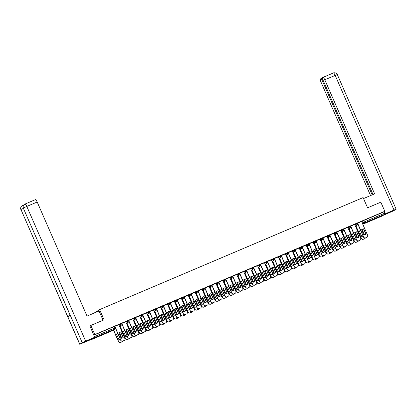 <?xml version="1.0" encoding="UTF-8"?>
<svg xmlns="http://www.w3.org/2000/svg" width="417" height="417" viewBox="0 0 417 417"><rect width="100%" height="100%" fill="white"/><g stroke="black" fill="none" stroke-linecap="round" stroke-linejoin="round"><path stroke-width="0.63" d="M121.561 323.425L119.783 324.181L120.002 324.687L121.78 323.931A1.001 0.964 -121.4 0 1 121.295 325.224A1.001 0.964 58.6 0 1 120.002 324.687L119.048 325.265M128.499 320.475L126.721 321.231L126.94 321.736L128.717 320.981A1.001 0.964 -121.4 0 1 128.227 322.273A1.001 0.964 58.6 0 1 126.94 321.736L125.986 322.32M135.436 317.53L133.659 318.286L133.878 318.786L135.655 318.03A1.001 0.964 -121.4 0 1 135.165 319.328A1.001 0.964 58.6 0 1 133.878 318.786L132.924 319.37M142.374 314.58L140.592 315.335L140.816 315.841L142.593 315.085A1.001 0.964 -121.4 0 1 142.103 316.378A1.001 0.964 58.6 0 1 140.816 315.841L139.862 316.42M149.307 311.629L147.529 312.385L147.748 312.891L149.531 312.135A1.001 0.964 -121.4 0 1 149.041 313.428A1.001 0.964 58.6 0 1 147.748 312.891L146.794 313.475M156.245 308.679L154.467 309.435L154.686 309.94L156.464 309.185A1.001 0.964 -121.4 0 1 155.979 310.477A1.001 0.964 58.6 0 1 154.686 309.94L153.732 310.524M163.183 305.734L161.405 306.49L161.624 306.99L163.401 306.234A1.001 0.964 -121.4 0 1 162.911 307.532A1.001 0.964 58.6 0 1 161.624 306.99L160.67 307.574M170.12 302.784L168.338 303.54L168.562 304.045L170.339 303.289A1.001 0.964 -121.4 0 1 169.849 304.582A1.001 0.964 58.6 0 1 168.562 304.045L167.608 304.624M177.053 299.833L175.276 300.589L175.494 301.095L177.277 300.339A1.001 0.964 -121.4 0 1 176.787 301.632A1.001 0.964 58.6 0 1 175.494 301.095L174.541 301.679M183.991 296.888L182.213 297.644L182.432 298.145L184.21 297.389A1.001 0.964 -121.4 0 1 183.725 298.687A1.001 0.964 58.6 0 1 182.432 298.145L181.478 298.728M190.929 293.938L189.151 294.694L189.37 295.2L191.148 294.444A1.001 0.964 -121.4 0 1 190.658 295.736A1.001 0.964 58.6 0 1 189.37 295.2L188.416 295.778M197.867 290.988L196.084 291.744L196.308 292.249L198.085 291.493A1.001 0.964 -121.4 0 1 197.595 292.786A1.001 0.964 58.6 0 1 196.308 292.249L195.354 292.833M204.799 288.038L203.022 288.793L203.241 289.299L205.023 288.543A1.001 0.964 -121.4 0 1 204.533 289.836A1.001 0.964 58.6 0 1 203.241 289.299L202.292 289.883M211.737 285.092L209.959 285.848L210.178 286.349L211.956 285.593A1.001 0.964 -121.4 0 1 211.471 286.891A1.001 0.964 58.6 0 1 210.178 286.349L209.225 286.932M218.675 282.142L216.897 282.898L217.116 283.404L218.894 282.648A1.001 0.964 -121.4 0 1 218.404 283.941A1.001 0.964 58.6 0 1 217.116 283.404L216.162 283.982M225.613 279.192L223.835 279.948L224.054 280.453L225.832 279.698A1.001 0.964 -121.4 0 1 225.342 280.99A1.001 0.964 58.6 0 1 224.054 280.453L223.1 281.037M232.545 276.247L230.768 277.003L230.992 277.503L232.769 276.747A1.001 0.964 -121.4 0 1 232.279 278.045A1.001 0.964 58.6 0 1 230.992 277.503L230.038 278.087M239.483 273.297L237.706 274.052L237.925 274.558L239.702 273.797A1.001 0.964 -121.4 0 1 239.217 275.095A1.001 0.964 58.6 0 1 237.925 274.558L236.971 275.137M246.421 270.346L244.643 271.102L244.862 271.608L246.64 270.852A1.001 0.964 -121.4 0 1 246.15 272.145A1.001 0.964 58.6 0 1 244.862 271.608L243.909 272.192M253.359 267.396L251.581 268.152L251.8 268.657L253.578 267.902A1.001 0.964 -121.4 0 1 253.088 269.194A1.001 0.964 58.6 0 1 251.8 268.657L250.846 269.241M260.297 264.451L258.514 265.207L258.738 265.707L260.516 264.951A1.001 0.964 -121.4 0 1 260.026 266.249A1.001 0.964 58.6 0 1 258.738 265.707L257.784 266.291M267.229 261.501L265.452 262.257L265.671 262.762L267.453 262.006A1.001 0.964 -121.4 0 1 266.963 263.299A1.001 0.964 58.6 0 1 265.671 262.762L264.717 263.341M274.167 258.55L272.39 259.306L272.609 259.812L274.386 259.056A1.001 0.964 -121.4 0 1 273.901 260.349A1.001 0.964 58.6 0 1 272.609 259.812L271.655 260.396M281.105 255.6L279.327 256.361L279.546 256.862L281.324 256.106A1.001 0.964 -121.4 0 1 280.834 257.398A1.001 0.964 58.6 0 1 279.546 256.862L278.592 257.445M288.043 252.655L286.26 253.411L286.484 253.917L288.262 253.155A1.001 0.964 -121.4 0 1 287.772 254.453A1.001 0.964 58.6 0 1 286.484 253.917L285.53 254.495M294.975 249.705L293.198 250.461L293.417 250.966L295.2 250.21A1.001 0.964 -121.4 0 1 294.71 251.503A1.001 0.964 58.6 0 1 293.417 250.966L292.463 251.55M301.913 246.755L300.136 247.51L300.355 248.016L302.132 247.26A1.001 0.964 -121.4 0 1 301.647 248.553A1.001 0.964 58.6 0 1 300.355 248.016L299.401 248.6M308.851 243.809L307.074 244.565L307.293 245.066L309.07 244.31A1.001 0.964 -121.4 0 1 308.58 245.608A1.001 0.964 58.6 0 1 307.293 245.066L306.339 245.649M315.789 240.859L314.006 241.615L314.23 242.121L316.008 241.365A1.001 0.964 -121.4 0 1 315.518 242.658A1.001 0.964 58.6 0 1 314.23 242.121L313.276 242.699M322.722 237.909L320.944 238.665L321.163 239.17L322.946 238.415A1.001 0.964 -121.4 0 1 322.456 239.707A1.001 0.964 58.6 0 1 321.163 239.17L320.209 239.754M329.659 234.959L327.882 235.72L328.101 236.22L329.878 235.464A1.001 0.964 -121.4 0 1 329.394 236.757A1.001 0.964 58.6 0 1 328.101 236.22L327.147 236.804M336.597 232.014L334.82 232.769L335.039 233.27L336.816 232.514A1.001 0.964 -121.4 0 1 336.326 233.812A1.001 0.964 58.6 0 1 335.039 233.27L334.085 233.854M343.535 229.063L341.758 229.819L341.976 230.325L343.754 229.569A1.001 0.964 -121.4 0 1 343.264 230.862A1.001 0.964 58.6 0 1 341.976 230.325L341.023 230.909M350.468 226.113L348.69 226.869L348.914 227.374L350.692 226.619A1.001 0.964 -121.4 0 1 350.202 227.911A1.001 0.964 58.6 0 1 348.914 227.374L347.96 227.958M357.405 223.168L355.628 223.924L355.847 224.424L357.624 223.668A1.001 0.964 -121.4 0 1 357.14 224.966A1.001 0.964 58.6 0 1 355.847 224.424L354.893 225.008M375.269 218.8L379.72 216.704L375.269 218.8M99.048 336.222L103.499 334.126L99.048 336.222M94.054 313.115L99.611 309.607L363.113 197.59L367.575 207.807L380.83 202.172L384.813 211.289L94.81 334.575L90.823 325.458L104.073 319.823L99.611 309.607M91.182 339.433L91.448 339.589L94.659 337.311M94.607 337.072L94.44 336.597L115.248 327.793M94.81 334.575L93.815 335.179L94.44 336.597M89.806 326.078L90.823 325.458M361.612 221.557L362.566 220.974L363.186 222.391L384.443 213.316L384.62 214.369L381.43 216.314M384.443 213.316L383.822 211.893L384.813 211.289M361.575 221.469L357.473 223.231M350.676 226.097L356.743 239.983A1.501 1.449 58.6 0 0 358.677 240.786L359.97 240.239A1.501 1.449 58.6 0 0 360.7 238.3L354.669 224.398L350.535 226.181M343.744 229.048L349.806 242.929A1.501 1.449 58.6 0 0 351.739 243.737L353.032 243.189A1.501 1.449 58.6 0 0 353.762 241.245L347.731 227.348L343.603 229.131M336.806 231.993L342.868 245.879A1.501 1.449 58.6 0 0 344.807 246.687L346.094 246.139A1.501 1.449 58.6 0 0 346.829 244.195L340.798 230.299L336.665 232.081M329.868 234.943L335.935 248.829A1.501 1.449 58.6 0 0 337.869 249.637L339.157 249.085A1.501 1.449 58.6 0 0 339.891 247.145L333.861 233.249L329.727 235.026M326.892 236.215L322.789 237.977M319.954 239.165L315.851 240.927M309.06 243.789L315.122 257.675A1.501 1.449 58.6 0 0 317.061 258.483L318.348 257.935A1.501 1.449 58.6 0 0 319.083 255.991L313.052 242.095L308.919 243.872M302.122 246.739L308.189 260.625A1.501 1.449 58.6 0 0 310.123 261.428L311.41 260.88A1.501 1.449 58.6 0 0 312.145 258.941L306.114 245.04L301.981 246.822M295.184 249.689L301.251 263.57A1.501 1.449 58.6 0 0 303.185 264.378L304.473 263.831A1.501 1.449 58.6 0 0 305.208 261.892L299.177 247.99L295.043 249.773M288.246 252.634L294.313 266.52A1.501 1.449 58.6 0 0 296.247 267.328L297.54 266.781A1.501 1.449 58.6 0 0 298.27 264.837L292.239 250.94L288.105 252.723M281.313 255.585L287.376 269.471A1.501 1.449 58.6 0 0 289.309 270.279L290.602 269.726A1.501 1.449 58.6 0 0 291.337 267.787L285.301 253.89L281.173 255.668M278.337 256.856L274.235 258.618M271.399 259.807L267.297 261.568M260.5 264.43L266.567 278.316A1.501 1.449 58.6 0 0 268.501 279.124L269.794 278.577A1.501 1.449 58.6 0 0 270.524 276.633L264.493 262.736L260.359 264.514M253.567 267.38L259.629 281.267A1.501 1.449 58.6 0 0 261.563 282.069L262.856 281.522A1.501 1.449 58.6 0 0 263.591 279.583L257.555 265.681L253.427 267.464M246.629 270.331L252.697 284.212A1.501 1.449 58.6 0 0 254.631 285.019L255.918 284.472A1.501 1.449 58.6 0 0 256.653 282.533L250.622 268.631L246.489 270.414M239.692 273.276L245.759 287.162A1.501 1.449 58.6 0 0 247.693 287.97L248.98 287.422A1.501 1.449 58.6 0 0 249.715 285.478L243.684 271.582L239.551 273.364M232.754 276.226L238.821 290.112A1.501 1.449 58.6 0 0 240.755 290.92L242.048 290.368A1.501 1.449 58.6 0 0 242.777 288.428L236.747 274.532L232.613 276.309M225.821 279.176L231.883 293.057A1.501 1.449 58.6 0 0 233.817 293.865L235.11 293.318A1.501 1.449 58.6 0 0 235.84 291.379L229.809 277.477L225.68 279.26M222.84 280.448L218.743 282.21M211.945 285.072L218.013 298.958A1.501 1.449 58.6 0 0 219.947 299.766L221.234 299.218A1.501 1.449 58.6 0 0 221.969 297.274L215.938 283.378L211.805 285.155M205.008 288.022L211.075 301.908A1.501 1.449 58.6 0 0 213.009 302.711L214.296 302.163A1.501 1.449 58.6 0 0 215.031 300.224L209 286.323L204.867 288.105M198.075 290.972L204.137 304.853A1.501 1.449 58.6 0 0 206.071 305.661L207.364 305.114A1.501 1.449 58.6 0 0 208.093 303.175L202.063 289.273L197.929 291.056M191.137 293.917L197.199 307.803A1.501 1.449 58.6 0 0 199.138 308.611L200.426 308.064A1.501 1.449 58.6 0 0 201.161 306.12L195.13 292.223L190.996 294.006M188.161 295.189L184.059 296.951M177.261 299.818L183.329 313.699A1.501 1.449 58.6 0 0 185.263 314.507L186.55 313.959A1.501 1.449 58.6 0 0 187.285 312.02L181.254 298.119L177.121 299.901M174.285 301.09L170.183 302.851M163.391 305.713L169.453 319.599A1.501 1.449 58.6 0 0 171.387 320.407L172.68 319.86A1.501 1.449 58.6 0 0 173.415 317.916L167.379 304.019L163.25 305.797M156.453 308.663L162.521 322.549A1.501 1.449 58.6 0 0 164.454 323.352L165.742 322.805A1.501 1.449 58.6 0 0 166.477 320.866L160.446 306.964L156.312 308.747M149.515 311.614L155.583 325.495A1.501 1.449 58.6 0 0 157.517 326.303L158.804 325.755A1.501 1.449 58.6 0 0 159.539 323.816L153.508 309.914L149.375 311.697M142.578 314.559L148.645 328.445A1.501 1.449 58.6 0 0 150.579 329.253L151.871 328.705A1.501 1.449 58.6 0 0 152.601 326.761L146.57 312.865L142.437 314.647M135.645 317.509L141.707 331.395A1.501 1.449 58.6 0 0 143.641 332.203L144.934 331.651A1.501 1.449 58.6 0 0 145.669 329.711L139.632 315.815L135.504 317.592M128.707 320.459L134.774 334.34A1.501 1.449 58.6 0 0 136.708 335.148L137.996 334.601A1.501 1.449 58.6 0 0 138.731 332.662L132.7 318.76L128.566 320.543M125.731 321.731L121.628 323.493M114.831 326.355L120.899 340.241A1.501 1.449 58.6 0 0 122.833 341.049L124.125 340.501A1.501 1.449 58.6 0 0 124.855 338.557L118.824 324.661L114.691 326.438M118.829 324.765L119.783 324.181M125.767 321.815L126.721 321.231M132.705 318.864L133.659 318.286M139.638 315.919L140.592 315.335M146.576 312.969L147.529 312.385M153.513 310.019L154.467 309.435M160.451 307.074L161.405 306.49M167.384 304.123L168.338 303.54M174.322 301.173L175.276 300.589M181.259 298.223L182.213 297.644M188.197 295.278L189.151 294.694M195.13 292.327L196.084 291.744M202.068 289.377L203.022 288.793M209.006 286.427L209.959 285.848M215.943 283.482L216.897 282.898M222.881 280.532L223.835 279.948M229.814 277.581L230.768 277.003M236.752 274.636L237.706 274.052M243.69 271.686L244.643 271.102M250.627 268.736L251.581 268.152M257.56 265.785L258.514 265.207M264.498 262.84L265.452 262.257M271.436 259.89L272.39 259.306M278.374 256.94L279.327 256.361M285.306 253.995L286.26 253.411M292.244 251.044L293.198 250.461M299.182 248.094L300.136 247.51M306.12 245.144L307.074 244.565M313.052 242.199L314.006 241.615M319.99 239.249L320.944 238.665M326.928 236.298L327.882 235.72M333.866 233.353L334.82 232.769M340.804 230.403L341.758 229.819M347.736 227.453L348.69 226.869M354.674 224.502L355.628 223.924M93.815 335.179L114.623 326.375M383.822 211.893L362.566 220.974M362.107 229.329A3.127 3.018 -121.4 0 1 363.546 228.943L365.865 234.25A3.127 3.018 -121.4 0 1 365.365 234.667M367.012 237.242A1.501 1.449 -121.4 0 1 366.757 237.382L365.469 237.93A1.501 1.449 -121.4 0 1 363.535 237.122L357.692 223.747M366.011 234.161L363.692 228.855A3.127 3.018 -121.4 0 0 361.602 229.746L363.921 235.052A3.127 3.018 -121.4 0 0 366.011 234.161L365.865 234.25M357.614 223.147L363.681 237.033A1.501 1.449 58.6 0 0 365.615 237.841L366.903 237.294A1.501 1.449 58.6 0 0 367.638 235.35L361.57 221.463M360.58 230.361A3.127 3.018 58.6 0 0 359.365 231.112L361.685 236.418A3.127 3.018 58.6 0 0 363.071 236.064M355.904 225.727L361.44 238.399A1.501 1.449 58.6 0 0 363.374 239.207L364.666 238.66A1.501 1.449 58.6 0 0 365.391 237.961M364.63 234.959L362.159 229.303M360.601 230.403A3.127 3.018 58.6 0 0 359.866 230.7M364.771 238.607A1.501 1.449 -121.4 0 1 364.521 238.748L363.228 239.295A1.501 1.449 -121.4 0 1 361.294 238.488L361.44 238.399M355.758 225.816L361.294 238.488M355.169 232.279A3.127 3.018 -121.4 0 1 356.613 231.894L358.928 237.2A3.127 3.018 -121.4 0 1 358.427 237.612M360.074 240.187A1.501 1.449 -121.4 0 1 359.824 240.328L358.531 240.875A1.501 1.449 -121.4 0 1 356.598 240.072L350.754 226.697M357.692 237.909L355.221 232.248A3.127 3.018 -121.4 0 0 354.669 232.691L356.983 237.998A3.127 3.018 -121.4 0 0 359.073 237.111L358.928 237.2M355.242 232.233A3.127 3.018 -121.4 0 1 356.759 231.805L359.073 237.111M348.231 235.23A3.127 3.018 -121.4 0 1 349.675 234.844L351.995 240.15A3.127 3.018 -121.4 0 1 351.489 240.562M353.136 243.137A1.501 1.449 -121.4 0 1 352.886 243.278L351.594 243.825A1.501 1.449 -121.4 0 1 349.66 243.017L343.822 229.647M352.141 240.062L349.821 234.755A3.127 3.018 -121.4 0 0 347.731 235.641L350.051 240.948A3.127 3.018 -121.4 0 0 352.141 240.062L351.995 240.15M363.535 198.555L374.628 193.837L324.786 79.756A3.002 0.777 -113 0 0 322.94 77.406A3.002 0.777 -113 0 0 322.914 77.421L322.08 77.927L373.022 194.52M396.15 209.23L394.018 210.043L335.169 75.341A3.002 0.777 -113 0 0 333.324 72.991C332.99 72.72 336.8 72.355 337.301 74.534L396.15 209.23L393.638 210.783L382.592 215.605M394.018 210.043L384.667 214.072M322.138 78.052L320.454 78.922A3.002 0.777 -113 0 0 320.981 82.081L370.562 195.568M321.288 78.412L372.173 194.885M384.969 213.89L384.041 211.763M103.072 320.251L99.032 310.999L87.028 316.102L37.186 202.021L26.803 206.431L85.652 341.132L94.701 337.285L89.931 326M85.652 341.132L82.227 342.711L70.218 315.226L67.789 316.706L79.798 344.197L82.227 342.711M79.798 344.197L90.896 339.61L94.701 337.285M23.795 204.898L23.107 205.32A3.002 0.777 67 0 1 23.451 205.383M24.984 204.069L35.315 199.68A3.002 0.777 67 0 1 35.341 199.665A3.002 0.777 67 0 1 37.186 202.021M22.549 205.56L23.097 205.326A3.002 0.777 67 0 1 23.123 205.315L22.414 205.617M23.196 205.951L22.523 205.571L22.096 205.779L22.409 205.623C20.871 206.467 20.386 207.76 20.949 209.501L79.715 344.265M20.866 209.569C20.365 207.947 20.756 206.691 22.038 205.816L22.096 205.779M70.218 315.226L23.3 208.083C22.799 206.472 23.185 205.221 24.457 204.335L24.957 204.08A3.002 0.777 -113 0 1 26.803 206.431L23.378 208.015C22.81 206.279 23.3 204.987 24.848 204.132L24.931 204.095A3.002 0.777 -113 0 1 24.957 204.08L35.341 199.665M24.52 204.299L24.848 204.132M353.642 233.306A3.127 3.018 58.6 0 0 352.428 234.062L354.747 239.368A3.127 3.018 58.6 0 0 356.134 239.009M348.966 228.678L354.507 241.349A1.501 1.449 58.6 0 0 356.441 242.157L357.729 241.61A1.501 1.449 58.6 0 0 358.453 240.906M353.663 233.353A3.127 3.018 58.6 0 0 352.928 233.645M357.838 241.558A1.501 1.449 -121.4 0 1 357.583 241.698L356.295 242.246A1.501 1.449 -121.4 0 1 354.361 241.438L354.507 241.349M348.826 228.766L354.361 241.438M346.709 236.257A3.127 3.018 58.6 0 0 345.49 237.007L347.809 242.313A3.127 3.018 58.6 0 0 349.201 241.959M342.034 231.628L347.569 244.299A1.501 1.449 58.6 0 0 349.503 245.107L350.791 244.555A1.501 1.449 58.6 0 0 351.515 243.856M350.76 240.859L348.284 235.198M346.725 236.298A3.127 3.018 58.6 0 0 345.995 236.595M350.9 244.503A1.501 1.449 -121.4 0 1 350.645 244.643L349.357 245.196A1.501 1.449 -121.4 0 1 347.424 244.388L347.569 244.299M341.888 231.716L347.424 244.388M341.294 238.175A3.127 3.018 -121.4 0 1 342.738 237.789L345.057 243.095A3.127 3.018 -121.4 0 1 344.557 243.512M346.204 246.087A1.501 1.449 -121.4 0 1 345.948 246.228L344.661 246.775A1.501 1.449 -121.4 0 1 342.727 245.967L336.884 232.597M345.203 243.007L342.883 237.7A3.127 3.018 -121.4 0 0 340.793 238.592L343.113 243.898A3.127 3.018 -121.4 0 0 345.203 243.007L345.057 243.095M334.361 241.125A3.127 3.018 -121.4 0 1 335.8 240.739L338.119 246.046A3.127 3.018 -121.4 0 1 337.619 246.463M339.266 249.038A1.501 1.449 -121.4 0 1 339.011 249.173L337.723 249.726A1.501 1.449 -121.4 0 1 335.789 248.918L329.946 235.542M338.265 245.957L335.946 240.651A3.127 3.018 -121.4 0 0 333.855 241.537L336.175 246.848A3.127 3.018 -121.4 0 0 338.265 245.957L338.119 246.046M327.423 244.075A3.127 3.018 -121.4 0 1 328.867 243.69L331.181 248.996A3.127 3.018 -121.4 0 1 330.681 249.408M332.328 251.983A1.501 1.449 -121.4 0 1 332.078 252.123L330.785 252.671A1.501 1.449 -121.4 0 1 328.851 251.863L323.008 238.493M331.327 248.907L329.008 243.601A3.127 3.018 -121.4 0 0 326.923 244.487L329.237 249.793A3.127 3.018 -121.4 0 0 331.327 248.907L331.181 248.996M322.93 237.893L328.997 251.774A1.501 1.449 58.6 0 0 330.931 252.582L332.219 252.035A1.501 1.449 58.6 0 0 332.954 250.096L326.886 236.21M339.772 239.207A3.127 3.018 58.6 0 0 338.557 239.957L340.871 245.264A3.127 3.018 58.6 0 0 342.263 244.909M335.096 234.573L340.632 247.245A1.501 1.449 58.6 0 0 342.566 248.052L343.853 247.505A1.501 1.449 58.6 0 0 344.578 246.807M343.822 243.804L341.351 238.149M339.787 239.249A3.127 3.018 58.6 0 0 339.057 239.546M343.962 247.453A1.501 1.449 -121.4 0 1 343.712 247.594L342.42 248.141A1.501 1.449 -121.4 0 1 340.486 247.333L340.632 247.245M334.95 234.667L340.486 247.333M332.834 242.157A3.127 3.018 58.6 0 0 331.619 242.908L333.939 248.214A3.127 3.018 58.6 0 0 335.325 247.86M328.158 237.523L333.694 250.195A1.501 1.449 58.6 0 0 335.628 251.003L336.92 250.455A1.501 1.449 58.6 0 0 337.64 249.757M336.884 246.755L334.413 241.094M332.855 242.199A3.127 3.018 58.6 0 0 332.12 242.491M337.025 250.403A1.501 1.449 -121.4 0 1 336.774 250.544L335.482 251.091A1.501 1.449 -121.4 0 1 333.548 250.283L333.694 250.195M328.012 237.612L333.548 250.283M325.896 245.102A3.127 3.018 58.6 0 0 324.681 245.858L327.001 251.164A3.127 3.018 58.6 0 0 328.387 250.805M321.22 240.473L326.756 253.145A1.501 1.449 58.6 0 0 328.695 253.953L329.983 253.406A1.501 1.449 58.6 0 0 330.707 252.702M329.946 249.705L327.475 244.044M325.917 245.144A3.127 3.018 58.6 0 0 325.182 245.441M330.092 253.354A1.501 1.449 -121.4 0 1 329.837 253.494L328.549 254.042A1.501 1.449 -121.4 0 1 326.615 253.234L326.756 253.145M321.08 240.562L326.615 253.234M318.963 248.052A3.127 3.018 58.6 0 0 317.744 248.803L320.063 254.109A3.127 3.018 58.6 0 0 321.455 253.755M314.288 243.424L319.823 256.09A1.501 1.449 58.6 0 0 321.757 256.898L323.045 256.351A1.501 1.449 58.6 0 0 323.769 255.652M323.013 252.655L320.537 246.994M318.979 248.094A3.127 3.018 58.6 0 0 318.249 248.391M323.154 256.299A1.501 1.449 -121.4 0 1 322.899 256.439L321.611 256.987A1.501 1.449 -121.4 0 1 319.677 256.184L319.823 256.09M314.142 243.512L319.677 256.184M312.025 251.003A3.127 3.018 58.6 0 0 310.806 251.753L313.125 257.06A3.127 3.018 58.6 0 0 314.517 256.705M307.35 246.369L312.886 259.04A1.501 1.449 58.6 0 0 314.819 259.848L316.107 259.301A1.501 1.449 58.6 0 0 316.831 258.603M316.076 255.6L313.6 249.945M312.041 251.044A3.127 3.018 58.6 0 0 311.311 251.342M316.216 259.249A1.501 1.449 -121.4 0 1 315.966 259.39L314.673 259.937A1.501 1.449 -121.4 0 1 312.74 259.129L312.886 259.04M307.204 246.457L312.74 259.129M305.088 253.953A3.127 3.018 58.6 0 0 303.873 254.704L306.187 260.01A3.127 3.018 58.6 0 0 307.579 259.65M300.412 249.319L305.948 261.991A1.501 1.449 58.6 0 0 307.882 262.799L309.174 262.251A1.501 1.449 58.6 0 0 309.894 261.553M309.138 258.55L306.667 252.89A3.127 3.018 -121.4 0 1 308.199 252.447L310.519 257.753A3.127 3.018 -121.4 0 1 308.429 258.639L306.109 253.333A3.127 3.018 -121.4 0 1 306.683 252.874M305.108 253.995A3.127 3.018 58.6 0 0 304.374 254.287M309.278 262.199A1.501 1.449 -121.4 0 1 309.028 262.34L307.736 262.887A1.501 1.449 -121.4 0 1 305.802 262.079L305.948 261.991M300.266 249.408L305.802 262.079M298.15 256.898A3.127 3.018 58.6 0 0 296.935 257.649L299.255 262.955A3.127 3.018 58.6 0 0 300.641 262.601M293.474 252.269L299.01 264.941A1.501 1.449 58.6 0 0 300.949 265.749L302.236 265.196A1.501 1.449 58.6 0 0 302.961 264.498M302.2 261.501L299.729 255.84M298.171 256.94A3.127 3.018 58.6 0 0 297.436 257.237M302.346 265.149A1.501 1.449 -121.4 0 1 302.09 265.285L300.803 265.837A1.501 1.449 -121.4 0 1 298.864 265.03L299.01 264.941M293.328 252.358L298.864 265.03M291.217 259.848A3.127 3.018 58.6 0 0 289.997 260.599L292.317 265.905A3.127 3.018 58.6 0 0 293.704 265.551M286.542 255.214L292.077 267.886A1.501 1.449 58.6 0 0 294.011 268.694L295.299 268.147A1.501 1.449 58.6 0 0 296.023 267.448M295.267 264.451L292.791 258.79M291.233 259.89A3.127 3.018 58.6 0 0 290.498 260.187M295.408 268.095A1.501 1.449 -121.4 0 1 295.153 268.235L293.865 268.783A1.501 1.449 -121.4 0 1 291.931 267.975L292.077 267.886M286.396 255.308L291.931 267.975M284.279 262.799A3.127 3.018 58.6 0 0 283.06 263.549L285.379 268.856A3.127 3.018 58.6 0 0 286.771 268.501M279.604 258.165L285.139 270.836A1.501 1.449 58.6 0 0 287.073 271.644L288.361 271.097A1.501 1.449 58.6 0 0 289.085 270.398M288.329 267.396L285.853 261.735M284.295 262.84A3.127 3.018 58.6 0 0 283.565 263.132M288.47 271.045A1.501 1.449 -121.4 0 1 288.215 271.186L286.927 271.733A1.501 1.449 -121.4 0 1 284.993 270.925L285.139 270.836M279.458 258.253L284.993 270.925M277.341 265.744A3.127 3.018 58.6 0 0 276.127 266.499L278.441 271.806A3.127 3.018 58.6 0 0 279.833 271.446M272.666 261.115L278.202 273.787A1.501 1.449 58.6 0 0 280.135 274.594L281.428 274.047A1.501 1.449 58.6 0 0 282.147 273.344M281.392 270.346L278.921 264.686M277.362 265.785A3.127 3.018 58.6 0 0 276.627 266.082M281.532 273.995A1.501 1.449 -121.4 0 1 281.282 274.136L279.989 274.683A1.501 1.449 -121.4 0 1 278.056 273.875L278.202 273.787M272.52 261.204L278.056 273.875M270.404 268.694A3.127 3.018 58.6 0 0 269.189 269.445L271.509 274.751A3.127 3.018 58.6 0 0 272.895 274.396M265.728 264.065L271.264 276.737A1.501 1.449 58.6 0 0 273.198 277.54L274.49 276.992A1.501 1.449 58.6 0 0 275.215 276.294M274.454 273.297L271.983 267.636M270.424 268.736A3.127 3.018 58.6 0 0 269.69 269.033M274.6 276.94A1.501 1.449 -121.4 0 1 274.344 277.081L273.057 277.628A1.501 1.449 -121.4 0 1 271.118 276.825L271.264 276.737M265.582 264.154L271.118 276.825M263.466 271.644A3.127 3.018 58.6 0 0 262.251 272.395L264.571 277.701A3.127 3.018 58.6 0 0 265.957 277.347M258.795 267.01L264.331 279.682A1.501 1.449 58.6 0 0 266.265 280.49L267.552 279.943A1.501 1.449 58.6 0 0 268.277 279.244M267.521 276.242L265.045 270.586A3.127 3.018 -121.4 0 1 266.583 270.138L268.897 275.444A3.127 3.018 -121.4 0 1 266.807 276.335L264.493 271.029A3.127 3.018 -121.4 0 1 265.066 270.57M263.487 271.686A3.127 3.018 58.6 0 0 262.752 271.983M267.662 279.89A1.501 1.449 -121.4 0 1 267.406 280.031L266.119 280.578A1.501 1.449 -121.4 0 1 264.185 279.771L264.331 279.682M258.649 267.099L264.185 279.771M256.533 274.594A3.127 3.018 58.6 0 0 255.313 275.345L257.633 280.651A3.127 3.018 58.6 0 0 259.025 280.292M251.858 269.961L257.393 282.632A1.501 1.449 58.6 0 0 259.327 283.44L260.615 282.893A1.501 1.449 58.6 0 0 261.339 282.194M260.583 279.192L258.107 273.531M256.549 274.636A3.127 3.018 58.6 0 0 255.819 274.928M260.724 282.841A1.501 1.449 -121.4 0 1 260.469 282.981L259.181 283.529A1.501 1.449 -121.4 0 1 257.247 282.721L257.393 282.632M251.712 270.049L257.247 282.721M249.595 277.54A3.127 3.018 58.6 0 0 248.381 278.29L250.695 283.602A3.127 3.018 58.6 0 0 252.087 283.242M244.92 272.911L250.455 285.582A1.501 1.449 58.6 0 0 252.389 286.39L253.682 285.838A1.501 1.449 58.6 0 0 254.401 285.139M253.645 282.142L251.175 276.481M249.611 277.581A3.127 3.018 58.6 0 0 248.881 277.878M253.786 285.791A1.501 1.449 -121.4 0 1 253.536 285.926L252.243 286.479A1.501 1.449 -121.4 0 1 250.309 285.671L250.455 285.582M244.774 272.999L250.309 285.671M242.658 280.49A3.127 3.018 58.6 0 0 241.443 281.24L243.763 286.547A3.127 3.018 58.6 0 0 245.149 286.192M237.982 275.856L243.518 288.528A1.501 1.449 58.6 0 0 245.451 289.335L246.744 288.788A1.501 1.449 58.6 0 0 247.469 288.09M246.708 285.092L244.237 279.432M242.678 280.532A3.127 3.018 58.6 0 0 241.943 280.829M246.848 288.736A1.501 1.449 -121.4 0 1 246.598 288.877L245.305 289.424A1.501 1.449 -121.4 0 1 243.372 288.616L243.518 288.528M237.836 275.95L243.372 288.616M235.72 283.44A3.127 3.018 58.6 0 0 234.505 284.191L236.825 289.497A3.127 3.018 58.6 0 0 238.211 289.143M231.044 278.806L236.585 291.478A1.501 1.449 58.6 0 0 238.519 292.286L239.806 291.738A1.501 1.449 58.6 0 0 240.531 291.04M239.77 288.038L237.299 282.377M235.741 283.482A3.127 3.018 58.6 0 0 235.006 283.774M239.916 291.686A1.501 1.449 -121.4 0 1 239.66 291.827L238.373 292.374A1.501 1.449 -121.4 0 1 236.439 291.566L236.585 291.478M230.903 278.895L236.439 291.566M228.787 286.385A3.127 3.018 58.6 0 0 227.567 287.141L229.887 292.447A3.127 3.018 58.6 0 0 231.279 292.088M224.111 281.756L229.647 294.428A1.501 1.449 58.6 0 0 231.581 295.236L232.868 294.689A1.501 1.449 58.6 0 0 233.593 293.985M232.837 290.988L230.361 285.327M228.803 286.432A3.127 3.018 58.6 0 0 228.073 286.724M232.978 294.637A1.501 1.449 -121.4 0 1 232.722 294.777L231.435 295.325A1.501 1.449 -121.4 0 1 229.501 294.517L229.647 294.428M223.965 281.845L229.501 294.517M221.849 289.335A3.127 3.018 58.6 0 0 220.635 290.086L222.949 295.392A3.127 3.018 58.6 0 0 224.341 295.038M217.174 284.707L222.709 297.378A1.501 1.449 58.6 0 0 224.643 298.181L225.931 297.634A1.501 1.449 58.6 0 0 226.655 296.935M225.899 293.938L223.429 288.277M221.865 289.377A3.127 3.018 58.6 0 0 221.135 289.674M226.04 297.582A1.501 1.449 -121.4 0 1 225.79 297.722L224.497 298.27A1.501 1.449 -121.4 0 1 222.563 297.467L222.709 297.378M217.028 284.795L222.563 297.467M214.911 292.286A3.127 3.018 58.6 0 0 213.697 293.036L216.016 298.343A3.127 3.018 58.6 0 0 217.403 297.988M210.236 287.652L215.771 300.323A1.501 1.449 58.6 0 0 217.705 301.131L218.998 300.584A1.501 1.449 58.6 0 0 219.717 299.886M218.961 296.883L216.491 291.228A3.127 3.018 -121.4 0 1 218.023 290.779L220.343 296.086A3.127 3.018 -121.4 0 1 218.253 296.977L215.933 291.671A3.127 3.018 -121.4 0 1 216.506 291.212M214.932 292.327A3.127 3.018 58.6 0 0 214.197 292.625M219.102 300.532A1.501 1.449 -121.4 0 1 218.852 300.673L217.559 301.22A1.501 1.449 -121.4 0 1 215.625 300.412L215.771 300.323M210.09 287.74L215.625 300.412M320.485 247.02A3.127 3.018 -121.4 0 1 321.929 246.635L324.249 251.946A3.127 3.018 -121.4 0 1 323.743 252.358M325.39 254.933A1.501 1.449 -121.4 0 1 325.14 255.074L323.847 255.621A1.501 1.449 -121.4 0 1 321.914 254.813L316.076 241.443M324.39 251.858L322.075 246.546A3.127 3.018 -121.4 0 0 319.985 247.437L322.305 252.744A3.127 3.018 -121.4 0 0 324.39 251.858L324.249 251.946M315.997 240.844L322.06 254.724A1.501 1.449 58.6 0 0 323.993 255.532L325.286 254.985A1.501 1.449 58.6 0 0 326.016 253.041L319.954 239.16M313.548 249.971A3.127 3.018 -121.4 0 1 314.991 249.585L317.311 254.891A3.127 3.018 -121.4 0 1 316.805 255.308M318.458 257.883A1.501 1.449 -121.4 0 1 318.202 258.024L316.915 258.571A1.501 1.449 -121.4 0 1 314.981 257.763L309.138 244.393M317.457 254.803L315.137 249.496A3.127 3.018 -121.4 0 0 313.047 250.388L315.367 255.694A3.127 3.018 -121.4 0 0 317.457 254.803L317.311 254.891M306.615 252.921A3.127 3.018 -121.4 0 1 308.054 252.535L310.373 257.842A3.127 3.018 -121.4 0 1 309.873 258.253M311.52 260.828A1.501 1.449 -121.4 0 1 311.264 260.969L309.977 261.516A1.501 1.449 -121.4 0 1 308.043 260.714L302.2 247.338M299.677 255.871A3.127 3.018 -121.4 0 1 301.116 255.485L303.435 260.792A3.127 3.018 -121.4 0 1 302.935 261.204M304.582 263.779A1.501 1.449 -121.4 0 1 304.327 263.919L303.039 264.467A1.501 1.449 -121.4 0 1 301.105 263.659L295.262 250.289M303.581 260.703L301.262 255.397A3.127 3.018 -121.4 0 0 299.171 256.283L301.491 261.589A3.127 3.018 -121.4 0 0 303.581 260.703L303.435 260.792M292.739 258.816A3.127 3.018 -121.4 0 1 294.183 258.431L296.497 263.737A3.127 3.018 -121.4 0 1 295.997 264.154M297.644 266.729A1.501 1.449 -121.4 0 1 297.394 266.87L296.101 267.417A1.501 1.449 -121.4 0 1 294.167 266.609L288.324 253.239M296.643 263.648L294.329 258.342A3.127 3.018 -121.4 0 0 292.239 259.233L294.553 264.54A3.127 3.018 -121.4 0 0 296.643 263.648L296.497 263.737M285.801 261.767A3.127 3.018 -121.4 0 1 287.245 261.381L289.565 266.687A3.127 3.018 -121.4 0 1 289.059 267.104M290.712 269.679A1.501 1.449 -121.4 0 1 290.456 269.815L289.169 270.367A1.501 1.449 -121.4 0 1 287.23 269.559L281.392 256.184M289.711 266.599L287.391 261.292A3.127 3.018 -121.4 0 0 285.301 262.178L287.621 267.49A3.127 3.018 -121.4 0 0 289.711 266.599L289.565 266.687M278.864 264.717A3.127 3.018 -121.4 0 1 280.307 264.331L282.627 269.637A3.127 3.018 -121.4 0 1 282.127 270.049M283.774 272.624A1.501 1.449 -121.4 0 1 283.518 272.765L282.231 273.312A1.501 1.449 -121.4 0 1 280.297 272.504L274.454 259.134M282.773 269.549L280.453 264.242A3.127 3.018 -121.4 0 0 278.363 265.129L280.683 270.435A3.127 3.018 -121.4 0 0 282.773 269.549L282.627 269.637M274.376 258.535L280.443 272.416A1.501 1.449 58.6 0 0 282.377 273.224L283.664 272.676A1.501 1.449 58.6 0 0 284.399 270.737L278.332 256.851M271.931 267.667A3.127 3.018 -121.4 0 1 273.37 267.281L275.689 272.588A3.127 3.018 -121.4 0 1 275.189 272.999M276.836 275.574A1.501 1.449 -121.4 0 1 276.58 275.715L275.293 276.262A1.501 1.449 -121.4 0 1 273.359 275.455L267.516 262.084M275.835 272.499L273.516 267.188A3.127 3.018 -121.4 0 0 271.425 268.079L273.745 273.385A3.127 3.018 -121.4 0 0 275.835 272.499L275.689 272.588M267.438 261.485L273.505 275.366A1.501 1.449 58.6 0 0 275.439 276.174L276.726 275.627A1.501 1.449 58.6 0 0 277.461 273.682L271.394 259.801M264.993 270.612A3.127 3.018 -121.4 0 1 266.437 270.226L268.751 275.533A3.127 3.018 -121.4 0 1 268.251 275.95M269.898 278.525A1.501 1.449 -121.4 0 1 269.648 278.665L268.355 279.213A1.501 1.449 -121.4 0 1 266.421 278.405L260.578 265.035M258.055 273.562A3.127 3.018 -121.4 0 1 259.499 273.177L261.819 278.483A3.127 3.018 -121.4 0 1 261.313 278.895M262.965 281.47A1.501 1.449 -121.4 0 1 262.71 281.611L261.423 282.163A1.501 1.449 -121.4 0 1 259.483 281.355L253.645 267.98M261.965 278.394L259.645 273.088A3.127 3.018 -121.4 0 0 257.555 273.974L259.874 279.281A3.127 3.018 -121.4 0 0 261.965 278.394L261.819 278.483M251.117 276.513A3.127 3.018 -121.4 0 1 252.561 276.127L254.881 281.433A3.127 3.018 -121.4 0 1 254.38 281.845M256.028 284.42A1.501 1.449 -121.4 0 1 255.772 284.561L254.485 285.108A1.501 1.449 -121.4 0 1 252.551 284.3L246.708 270.93M255.027 281.345L252.707 276.038A3.127 3.018 -121.4 0 0 250.617 276.924L252.937 282.231A3.127 3.018 -121.4 0 0 255.027 281.345L254.881 281.433M244.185 279.458A3.127 3.018 -121.4 0 1 245.623 279.072L247.943 284.378A3.127 3.018 -121.4 0 1 247.443 284.795M249.09 287.37A1.501 1.449 -121.4 0 1 248.834 287.511L247.547 288.058A1.501 1.449 -121.4 0 1 245.613 287.25L239.77 273.88M248.089 284.29L245.769 278.983A3.127 3.018 -121.4 0 0 243.679 279.875L245.999 285.181A3.127 3.018 -121.4 0 0 248.089 284.29L247.943 284.378M237.247 282.408A3.127 3.018 -121.4 0 1 238.691 282.022L241.005 287.329A3.127 3.018 -121.4 0 1 240.505 287.746M242.152 290.321A1.501 1.449 -121.4 0 1 241.902 290.456L240.609 291.009A1.501 1.449 -121.4 0 1 238.675 290.201L232.832 276.825M241.151 287.24L238.837 281.934A3.127 3.018 -121.4 0 0 236.747 282.82L239.061 288.131A3.127 3.018 -121.4 0 0 241.151 287.24L241.005 287.329M230.309 285.358A3.127 3.018 -121.4 0 1 231.753 284.973L234.073 290.279A3.127 3.018 -121.4 0 1 233.567 290.691M235.214 293.266A1.501 1.449 -121.4 0 1 234.964 293.406L233.671 293.954A1.501 1.449 -121.4 0 1 231.737 293.146L225.899 279.776M234.218 290.19L231.899 284.884A3.127 3.018 -121.4 0 0 229.809 285.77L232.128 291.076A3.127 3.018 -121.4 0 0 234.218 290.19L234.073 290.279M223.371 288.309A3.127 3.018 -121.4 0 1 224.815 287.923L227.135 293.229A3.127 3.018 -121.4 0 1 226.634 293.641M228.281 296.216A1.501 1.449 -121.4 0 1 228.026 296.357L226.739 296.904A1.501 1.449 -121.4 0 1 224.805 296.096L218.961 282.726M227.281 293.141L224.961 287.829A3.127 3.018 -121.4 0 0 222.871 288.72L225.19 294.027A3.127 3.018 -121.4 0 0 227.281 293.141L227.135 293.229M218.883 282.127L224.945 296.007A1.501 1.449 58.6 0 0 226.884 296.815L228.172 296.268A1.501 1.449 58.6 0 0 228.907 294.324L222.84 280.443M216.439 291.254A3.127 3.018 -121.4 0 1 217.877 290.868L220.197 296.174A3.127 3.018 -121.4 0 1 219.696 296.591M221.344 299.166A1.501 1.449 -121.4 0 1 221.088 299.307L219.801 299.854A1.501 1.449 -121.4 0 1 217.867 299.046L212.024 285.676M209.501 294.204A3.127 3.018 -121.4 0 1 210.945 293.818L213.259 299.125A3.127 3.018 -121.4 0 1 212.759 299.536M214.406 302.111A1.501 1.449 -121.4 0 1 214.156 302.252L212.863 302.805A1.501 1.449 -121.4 0 1 210.929 301.997L205.086 288.621M213.405 299.036L211.085 293.73A3.127 3.018 -121.4 0 0 209 294.616L211.315 299.922A3.127 3.018 -121.4 0 0 213.405 299.036L213.259 299.125M202.563 297.154A3.127 3.018 -121.4 0 1 204.007 296.768L206.326 302.075A3.127 3.018 -121.4 0 1 205.821 302.487M207.468 305.062A1.501 1.449 -121.4 0 1 207.218 305.202L205.925 305.75A1.501 1.449 -121.4 0 1 203.991 304.942L198.153 291.572M206.467 301.986L204.153 296.68A3.127 3.018 -121.4 0 0 202.063 297.566L204.382 302.872A3.127 3.018 -121.4 0 0 206.467 301.986L206.326 302.075M195.625 300.099A3.127 3.018 -121.4 0 1 197.069 299.714L199.389 305.02A3.127 3.018 -121.4 0 1 198.883 305.437M200.535 308.012A1.501 1.449 -121.4 0 1 200.28 308.153L198.992 308.7A1.501 1.449 -121.4 0 1 197.059 307.892L191.215 294.522M199.535 304.931L197.215 299.625A3.127 3.018 -121.4 0 0 195.125 300.516L197.444 305.823A3.127 3.018 -121.4 0 0 199.535 304.931L199.389 305.02M188.692 303.05A3.127 3.018 -121.4 0 1 190.131 302.664L192.451 307.97A3.127 3.018 -121.4 0 1 191.95 308.387M193.597 310.962A1.501 1.449 -121.4 0 1 193.342 311.103L192.055 311.65A1.501 1.449 -121.4 0 1 190.121 310.842L184.278 297.467M192.597 307.882L190.277 302.575A3.127 3.018 -121.4 0 0 188.187 303.467L190.506 308.773A3.127 3.018 -121.4 0 0 192.597 307.882L192.451 307.97M184.199 296.868L190.267 310.754A1.501 1.449 58.6 0 0 192.201 311.562L193.488 311.009A1.501 1.449 58.6 0 0 194.223 309.07L188.156 295.184M207.974 295.236A3.127 3.018 58.6 0 0 206.759 295.987L209.079 301.293A3.127 3.018 58.6 0 0 210.465 300.938M203.298 290.602L208.834 303.274A1.501 1.449 58.6 0 0 210.773 304.082L212.06 303.534A1.501 1.449 58.6 0 0 212.785 302.836M212.024 299.833L209.553 294.173M207.994 295.278A3.127 3.018 58.6 0 0 207.259 295.57M212.17 303.482A1.501 1.449 -121.4 0 1 211.914 303.623L210.627 304.17A1.501 1.449 -121.4 0 1 208.693 303.362L208.834 303.274M203.157 290.691L208.693 303.362M201.041 298.181A3.127 3.018 58.6 0 0 199.821 298.932L202.141 304.243A3.127 3.018 58.6 0 0 203.532 303.884M196.365 293.552L201.901 306.224A1.501 1.449 58.6 0 0 203.835 307.032L205.122 306.479A1.501 1.449 58.6 0 0 205.847 305.781M205.091 302.784L202.615 297.123M201.057 298.223A3.127 3.018 58.6 0 0 200.327 298.52M205.232 306.432A1.501 1.449 -121.4 0 1 204.976 306.568L203.689 307.12A1.501 1.449 -121.4 0 1 201.755 306.313L201.901 306.224M196.219 293.641L201.755 306.313M194.103 301.131A3.127 3.018 58.6 0 0 192.883 301.882L195.203 307.188A3.127 3.018 58.6 0 0 196.595 306.834M189.427 296.503L194.963 309.169A1.501 1.449 58.6 0 0 196.897 309.977L198.184 309.43A1.501 1.449 58.6 0 0 198.909 308.731M198.153 305.734L195.677 300.073M194.119 301.173A3.127 3.018 58.6 0 0 193.389 301.47M198.294 309.378A1.501 1.449 -121.4 0 1 198.044 309.518L196.751 310.066A1.501 1.449 -121.4 0 1 194.817 309.258L194.963 309.169M189.282 296.591L194.817 309.258M187.165 304.082A3.127 3.018 58.6 0 0 185.951 304.832L188.265 310.139A3.127 3.018 58.6 0 0 189.657 309.784M182.49 299.448L188.025 312.119A1.501 1.449 58.6 0 0 189.959 312.927L191.252 312.38A1.501 1.449 58.6 0 0 191.971 311.681M191.215 308.679L188.745 303.018M187.186 304.123A3.127 3.018 58.6 0 0 186.451 304.42M191.356 312.328A1.501 1.449 -121.4 0 1 191.106 312.469L189.813 313.016A1.501 1.449 -121.4 0 1 187.879 312.208L188.025 312.119M182.344 299.536L187.879 312.208M181.755 306A3.127 3.018 -121.4 0 1 183.193 305.614L185.513 310.92A3.127 3.018 -121.4 0 1 185.012 311.332M186.66 313.907A1.501 1.449 -121.4 0 1 186.404 314.048L185.117 314.595A1.501 1.449 -121.4 0 1 183.183 313.793L177.34 300.417M185.659 310.832L183.339 305.525A3.127 3.018 -121.4 0 0 181.249 306.412L183.569 311.718A3.127 3.018 -121.4 0 0 185.659 310.832L185.513 310.92M180.227 307.027A3.127 3.018 58.6 0 0 179.013 307.782L181.332 313.089A3.127 3.018 58.6 0 0 182.719 312.729M175.552 302.398L181.087 315.07A1.501 1.449 58.6 0 0 183.027 315.877L184.314 315.33A1.501 1.449 58.6 0 0 185.039 314.627M184.278 311.629L181.807 305.969M180.248 307.074A3.127 3.018 58.6 0 0 179.513 307.365M184.423 315.278A1.501 1.449 -121.4 0 1 184.168 315.419L182.881 315.966A1.501 1.449 -121.4 0 1 180.942 315.158L181.087 315.07M175.406 302.487L180.942 315.158M174.817 308.95A3.127 3.018 -121.4 0 1 176.261 308.564L178.575 313.871A3.127 3.018 -121.4 0 1 178.075 314.282M179.722 316.857A1.501 1.449 -121.4 0 1 179.472 316.998L178.179 317.546A1.501 1.449 -121.4 0 1 176.245 316.738L170.402 303.368M178.721 313.782L176.407 308.471A3.127 3.018 -121.4 0 0 174.316 309.362L176.631 314.668A3.127 3.018 -121.4 0 0 178.721 313.782L178.575 313.871M170.324 302.768L176.391 316.649A1.501 1.449 58.6 0 0 178.325 317.457L179.618 316.91A1.501 1.449 58.6 0 0 180.347 314.965L174.285 301.084M173.295 309.977A3.127 3.018 58.6 0 0 172.075 310.728L174.395 316.034A3.127 3.018 58.6 0 0 175.781 315.679M168.619 305.348L174.155 318.02A1.501 1.449 58.6 0 0 176.089 318.823L177.376 318.275A1.501 1.449 58.6 0 0 178.101 317.577M177.345 314.58L174.869 308.919M173.31 310.019A3.127 3.018 58.6 0 0 172.575 310.316M177.486 318.223A1.501 1.449 -121.4 0 1 177.23 318.364L175.943 318.916A1.501 1.449 -121.4 0 1 174.009 318.108L174.155 318.02M168.473 305.437L174.009 318.108M167.879 311.895A3.127 3.018 -121.4 0 1 169.323 311.509L171.642 316.816A3.127 3.018 -121.4 0 1 171.137 317.233M172.789 319.808A1.501 1.449 -121.4 0 1 172.534 319.948L171.246 320.496A1.501 1.449 -121.4 0 1 169.307 319.688L163.469 306.318M171.788 316.727L169.469 311.421A3.127 3.018 -121.4 0 0 167.379 312.312L169.698 317.618A3.127 3.018 -121.4 0 0 171.788 316.727L171.642 316.816M166.357 312.927A3.127 3.018 58.6 0 0 165.137 313.678L167.457 318.984A3.127 3.018 58.6 0 0 168.849 318.63M161.681 308.293L167.217 320.965A1.501 1.449 58.6 0 0 169.151 321.773L170.438 321.226A1.501 1.449 58.6 0 0 171.163 320.527M170.407 317.525L167.931 311.869M166.373 312.969A3.127 3.018 58.6 0 0 165.643 313.266M170.548 321.173A1.501 1.449 -121.4 0 1 170.292 321.314L169.005 321.861A1.501 1.449 -121.4 0 1 167.071 321.054L167.217 320.965M161.535 308.382L167.071 321.054M160.941 314.845A3.127 3.018 -121.4 0 1 162.385 314.46L164.705 319.766A3.127 3.018 -121.4 0 1 164.204 320.178M165.851 322.753A1.501 1.449 -121.4 0 1 165.596 322.894L164.308 323.446A1.501 1.449 -121.4 0 1 162.375 322.638L156.531 309.263M164.851 319.677L162.531 314.371A3.127 3.018 -121.4 0 0 160.441 315.257L162.76 320.564A3.127 3.018 -121.4 0 0 164.851 319.677L164.705 319.766M159.419 315.877A3.127 3.018 58.6 0 0 158.205 316.628L160.519 321.934A3.127 3.018 58.6 0 0 161.911 321.58M154.743 311.244L160.279 323.915A1.501 1.449 58.6 0 0 162.213 324.723L163.506 324.176A1.501 1.449 58.6 0 0 164.225 323.477M163.469 320.475L160.998 314.814M159.44 315.919A3.127 3.018 58.6 0 0 158.705 316.211M163.61 324.124A1.501 1.449 -121.4 0 1 163.36 324.264L162.067 324.812A1.501 1.449 -121.4 0 1 160.133 324.004L160.279 323.915M154.598 311.332L160.133 324.004M154.009 317.796A3.127 3.018 -121.4 0 1 155.447 317.41L157.767 322.716A3.127 3.018 -121.4 0 1 157.266 323.128M158.913 325.703A1.501 1.449 -121.4 0 1 158.658 325.844L157.371 326.391A1.501 1.449 -121.4 0 1 155.437 325.583L149.594 312.213M157.913 322.628L155.593 317.321A3.127 3.018 -121.4 0 0 153.503 318.207L155.822 323.514A3.127 3.018 -121.4 0 0 157.913 322.628L157.767 322.716M152.481 318.823A3.127 3.018 58.6 0 0 151.267 319.573L153.586 324.885A3.127 3.018 58.6 0 0 154.973 324.525M147.806 314.194L153.341 326.865A1.501 1.449 58.6 0 0 155.275 327.673L156.568 327.121A1.501 1.449 58.6 0 0 157.292 326.422M156.531 323.425L154.061 317.764M152.502 318.864A3.127 3.018 58.6 0 0 151.767 319.161M156.677 327.074A1.501 1.449 -121.4 0 1 156.422 327.209L155.134 327.762A1.501 1.449 -121.4 0 1 153.195 326.954L153.341 326.865M147.66 314.282L153.195 326.954M147.071 320.741A3.127 3.018 -121.4 0 1 148.515 320.355L150.829 325.661A3.127 3.018 -121.4 0 1 150.328 326.078M151.976 328.653A1.501 1.449 -121.4 0 1 151.725 328.794L150.433 329.341A1.501 1.449 -121.4 0 1 148.499 328.533L142.656 315.163M150.975 325.573L148.66 320.266A3.127 3.018 -121.4 0 0 146.57 321.158L148.885 326.464A3.127 3.018 -121.4 0 0 150.975 325.573L150.829 325.661M145.543 321.773A3.127 3.018 58.6 0 0 144.329 322.523L146.648 327.83A3.127 3.018 58.6 0 0 148.035 327.475M140.873 317.144L146.409 329.811A1.501 1.449 58.6 0 0 148.343 330.618L149.63 330.071A1.501 1.449 58.6 0 0 150.355 329.373M149.599 326.375L147.123 320.715M145.564 321.815A3.127 3.018 58.6 0 0 144.829 322.112M149.739 330.019A1.501 1.449 -121.4 0 1 149.484 330.16L148.197 330.707A1.501 1.449 -121.4 0 1 146.263 329.899L146.409 329.811M140.727 317.233L146.263 329.899M140.133 323.691A3.127 3.018 -121.4 0 1 141.577 323.305L143.896 328.612A3.127 3.018 -121.4 0 1 143.391 329.029M145.043 331.604A1.501 1.449 -121.4 0 1 144.788 331.744L143.5 332.292A1.501 1.449 -121.4 0 1 141.561 331.484L135.723 318.108M144.042 328.523L141.723 323.217A3.127 3.018 -121.4 0 0 139.632 324.108L141.952 329.414A3.127 3.018 -121.4 0 0 144.042 328.523L143.896 328.612M138.611 324.723A3.127 3.018 58.6 0 0 137.391 325.474L139.711 330.78A3.127 3.018 58.6 0 0 141.102 330.426M133.935 320.089L139.471 332.761A1.501 1.449 58.6 0 0 141.405 333.569L142.692 333.021A1.501 1.449 58.6 0 0 143.417 332.323M142.661 329.321L140.185 323.66M138.626 324.765A3.127 3.018 58.6 0 0 137.897 325.062M142.802 332.969A1.501 1.449 -121.4 0 1 142.546 333.11L141.259 333.657A1.501 1.449 -121.4 0 1 139.325 332.849L139.471 332.761M133.789 320.178L139.325 332.849M133.195 326.641A3.127 3.018 -121.4 0 1 134.639 326.256L136.958 331.562A3.127 3.018 -121.4 0 1 136.458 331.974M138.105 334.549A1.501 1.449 -121.4 0 1 137.85 334.689L136.562 335.237A1.501 1.449 -121.4 0 1 134.628 334.434L128.785 321.059M137.104 331.473L134.785 326.167A3.127 3.018 -121.4 0 0 132.695 327.053L135.014 332.359A3.127 3.018 -121.4 0 0 137.104 331.473L136.958 331.562M131.673 327.668A3.127 3.018 58.6 0 0 130.458 328.424L132.773 333.73A3.127 3.018 58.6 0 0 134.165 333.371M126.997 323.039L132.533 335.711A1.501 1.449 58.6 0 0 134.467 336.519L135.76 335.972A1.501 1.449 58.6 0 0 136.479 335.268M135.723 332.271L133.252 326.61M131.694 327.715A3.127 3.018 58.6 0 0 130.959 328.007M135.864 335.92A1.501 1.449 -121.4 0 1 135.614 336.06L134.321 336.608A1.501 1.449 -121.4 0 1 132.387 335.8L132.533 335.711M126.851 323.128L132.387 335.8M126.262 329.592A3.127 3.018 -121.4 0 1 127.701 329.206L130.021 334.512A3.127 3.018 -121.4 0 1 129.52 334.924M131.167 337.499A1.501 1.449 -121.4 0 1 130.912 337.64L129.624 338.187A1.501 1.449 -121.4 0 1 127.691 337.379L121.847 324.009M130.167 334.424L127.847 329.117A3.127 3.018 -121.4 0 0 125.757 330.003L128.076 335.31A3.127 3.018 -121.4 0 0 130.167 334.424L130.021 334.512M121.769 323.41L127.837 337.29A1.501 1.449 58.6 0 0 129.77 338.098L131.058 337.551A1.501 1.449 58.6 0 0 131.793 335.607L125.725 321.726M124.735 330.618A3.127 3.018 58.6 0 0 123.521 331.369L125.84 336.675A3.127 3.018 58.6 0 0 127.227 336.321M120.06 325.99L125.595 338.661A1.501 1.449 58.6 0 0 127.529 339.464L128.822 338.917A1.501 1.449 58.6 0 0 129.546 338.218M128.785 335.221L126.315 329.56M124.756 330.66A3.127 3.018 58.6 0 0 124.021 330.957M128.926 338.865A1.501 1.449 -121.4 0 1 128.676 339.005L127.383 339.558A1.501 1.449 -121.4 0 1 125.449 338.75L125.595 338.661M119.914 326.078L125.449 338.75M119.325 332.537A3.127 3.018 -121.4 0 1 120.768 332.151L123.083 337.457A3.127 3.018 -121.4 0 1 122.582 337.874M124.23 340.449A1.501 1.449 -121.4 0 1 123.979 340.59L122.687 341.137A1.501 1.449 -121.4 0 1 120.753 340.329L115.311 327.871M123.229 337.369L120.914 332.062A3.127 3.018 -121.4 0 0 118.824 332.954L121.139 338.26A3.127 3.018 -121.4 0 0 123.229 337.369L123.083 337.457M117.797 333.569A3.127 3.018 58.6 0 0 116.583 334.319L118.902 339.626A3.127 3.018 58.6 0 0 120.289 339.271M113.523 329.852L118.663 341.606A1.501 1.449 58.6 0 0 120.596 342.414L121.884 341.867A1.501 1.449 58.6 0 0 122.608 341.169M121.847 338.166L119.377 332.511M117.818 333.61A3.127 3.018 58.6 0 0 117.083 333.908M121.993 341.815A1.501 1.449 -121.4 0 1 121.738 341.956L120.45 342.503A1.501 1.449 -121.4 0 1 118.517 341.695L118.663 341.606M113.377 329.941L118.517 341.695M91.448 339.589L111.589 331.025L114.758 329.086L94.612 337.65M362.232 222.975L363.186 222.391A1.001 0.964 -121.4 0 0 364.474 222.933L362.691 224.023M381.44 216.308L362.785 224.242L381.451 216.303M384.62 214.369L364.474 222.933L363.676 220.457M113.961 326.615L114.758 329.086A1.001 0.964 58.6 0 0 114.878 329.029A1.001 1.001 0 0 0 115.274 327.772L114.654 326.349M111.709 330.962A1.001 0.964 58.6 0 1 111.589 331.025L111.568 331.03A1.001 1.001 0 0 0 111.709 330.962L114.878 329.029M322.972 77.395L333.298 73.006A3.002 0.777 -113 0 1 333.324 72.991L322.94 77.406M337.301 74.534L324.786 79.756M23.409 208.333L20.949 209.501L67.789 316.706M121.592 323.404L121.811 323.905A1.001 1.001 0 0 1 121.415 325.161L119.512 326.323M128.525 320.454L128.749 320.96A1.001 1.001 0 0 1 128.353 322.211L126.45 323.373M135.462 317.504L135.681 318.009A1.001 1.001 0 0 1 135.285 319.266L133.383 320.428M142.4 314.559L142.619 315.059A1.001 1.001 0 0 1 142.223 316.315L140.32 317.478M149.338 311.608L149.557 312.109A1.001 1.001 0 0 1 149.161 313.365L147.258 314.527M156.271 308.658L156.495 309.164A1.001 1.001 0 0 1 156.099 310.415L154.196 311.577M163.209 305.708L163.428 306.214A1.001 1.001 0 0 1 163.037 307.47L161.129 308.632M170.146 302.763L170.365 303.263A1.001 1.001 0 0 1 169.969 304.519L168.067 305.682M177.084 299.813L177.303 300.318A1.001 1.001 0 0 1 176.907 301.569L175.004 302.732M184.017 296.862L184.241 297.368A1.001 1.001 0 0 1 183.845 298.624L181.942 299.787M190.955 293.912L191.174 294.418A1.001 1.001 0 0 1 190.783 295.674L188.875 296.836M197.893 290.967L198.111 291.467A1.001 1.001 0 0 1 197.715 292.724L195.813 293.886M204.83 288.017L205.049 288.522A1.001 1.001 0 0 1 204.653 289.773L202.751 290.936M211.763 285.066L211.987 285.572A1.001 1.001 0 0 1 211.591 286.828L209.688 287.991M218.701 282.121L218.925 282.622A1.001 1.001 0 0 1 218.529 283.878L216.626 285.04M225.639 279.171L225.858 279.677A1.001 1.001 0 0 1 225.461 280.928L223.559 282.09M232.577 276.221L232.795 276.726A1.001 1.001 0 0 1 232.399 277.983L230.497 279.145M239.514 273.271L239.733 273.776A1.001 1.001 0 0 1 239.337 275.032L237.435 276.195M246.447 270.325L246.671 270.826A1.001 1.001 0 0 1 246.275 272.082L244.372 273.244M253.385 267.375L253.604 267.881A1.001 1.001 0 0 1 253.208 269.132L251.305 270.294M260.323 264.425L260.542 264.931A1.001 1.001 0 0 1 260.145 266.187L258.243 267.349M267.261 261.48L267.479 261.98A1.001 1.001 0 0 1 267.083 263.236L265.181 264.399M274.193 258.53L274.417 259.035A1.001 1.001 0 0 1 274.021 260.286L272.119 261.449M281.131 255.579L281.35 256.085A1.001 1.001 0 0 1 280.959 257.341L279.051 258.504M288.069 252.629L288.288 253.135A1.001 1.001 0 0 1 287.892 254.391L285.989 255.553M295.007 249.684L295.226 250.184A1.001 1.001 0 0 1 294.829 251.441L292.927 252.603M301.939 246.734L302.163 247.239A1.001 1.001 0 0 1 301.767 248.49L299.865 249.653M308.877 243.783L309.096 244.289A1.001 1.001 0 0 1 308.705 245.545L306.797 246.708M315.815 240.838L316.034 241.339A1.001 1.001 0 0 1 315.638 242.595L313.735 243.757M322.753 237.888L322.972 238.394A1.001 1.001 0 0 1 322.576 239.645L320.673 240.807M329.685 234.938L329.91 235.443A1.001 1.001 0 0 1 329.513 236.7L327.611 237.862M336.623 231.988L336.847 232.493A1.001 1.001 0 0 1 336.451 233.749L334.549 234.912M343.561 229.042L343.78 229.543A1.001 1.001 0 0 1 343.384 230.799L341.481 231.961M350.499 226.092L350.718 226.598A1.001 1.001 0 0 1 350.322 227.849L348.419 229.011M357.437 223.142L357.656 223.648A1.001 1.001 0 0 1 357.26 224.904L355.357 226.066M91.438 339.589L111.579 331.03M23.3 208.083L70.134 315.278"/></g></svg>
